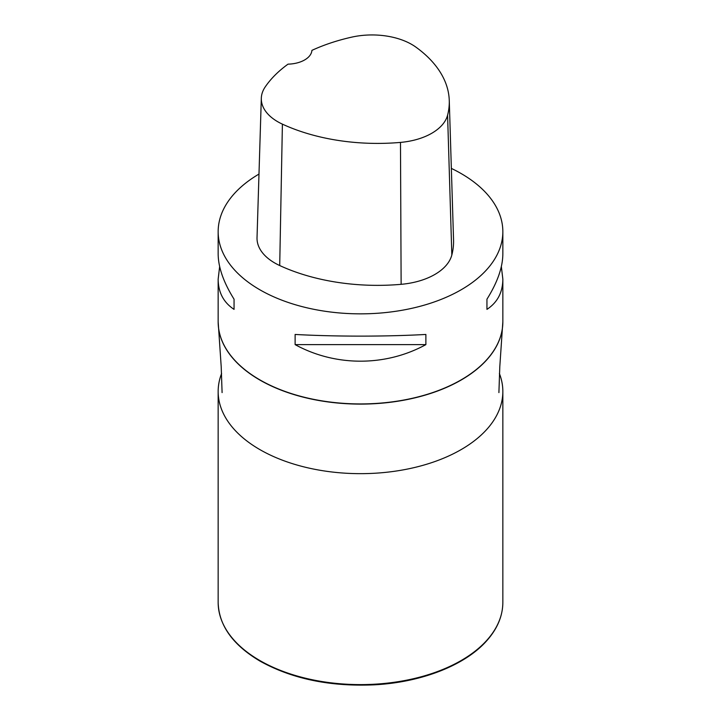 <?xml version="1.0" encoding="UTF-8"?>
<svg xmlns="http://www.w3.org/2000/svg" width="721" height="721" viewBox="0 0 721 721"><rect width="100%" height="100%" fill="white"/><g stroke="black" fill="none" stroke-linecap="round" stroke-linejoin="round"><path stroke-width="1.08" d="M451.355 168.408A142.343 82.185 180 0 1 461.152 173.563A142.343 82.185 180 0 1 502.843 231.666A142.343 82.185 180 0 1 360.5 313.851A142.343 82.185 180 0 1 218.157 231.666A142.343 82.185 180 0 1 258.983 174.067M295.123 344.62L295.123 334.454C335.382 336.68 385.618 336.68 425.877 334.454L425.877 344.62C385.618 366.701 335.382 366.701 295.123 344.62L425.877 344.62M501.347 266.536L502.843 279.117C502.744 292.384 497.445 302.469 486.945 309.372L486.945 299.197C497.445 282.398 502.744 267.32 502.843 253.954L502.843 231.666M218.157 231.666L218.157 253.954C218.256 267.32 223.555 282.398 234.055 299.197L234.055 309.372C223.555 302.469 218.256 292.384 218.157 279.117L219.653 266.536M449.264 100.498L453.554 239.922A156.583 90.404 180 0 1 451.833 255A60.501 34.923 180 0 1 401.128 284.326A156.583 90.404 180 0 1 279.712 265.544A60.501 34.923 180 0 1 257.027 237.651L261.317 98.227A56.202 32.454 180 0 1 265.193 86.944A152.284 87.926 180 0 1 288.03 64.151A24.911 14.384 180 0 0 311.914 50.371A152.284 87.926 180 0 1 351.578 37.168A56.202 32.454 180 0 1 415.891 47.117A152.284 87.926 180 0 1 449.264 100.498A152.284 87.926 180 0 1 447.588 115.162A56.202 32.454 180 0 1 400.479 142.407A152.284 87.926 180 0 1 282.398 124.138A56.202 32.454 180 0 1 261.317 98.227M486.945 309.372L486.945 299.197M234.055 299.197L234.055 309.372M221.608 373.496A142.343 82.185 0 0 0 218.157 391.476A142.343 82.185 0 0 0 259.848 449.589A142.343 82.185 0 0 0 414.972 467.406A142.343 82.185 0 0 0 502.843 391.476A142.343 82.185 0 0 0 499.392 373.496M502.843 279.117L502.843 321.746A142.343 82.185 180 0 1 360.5 403.931A142.343 82.185 180 0 1 218.157 321.746L218.157 279.117M502.816 323.341A142.343 82.176 180 0 1 502.744 324.937A142.343 82.176 180 0 1 360.5 404.102A142.343 82.176 180 0 1 218.256 324.937A142.343 82.176 180 0 1 218.184 323.341M447.588 115.162L451.833 255M400.479 142.407L401.128 284.326M282.398 124.138L279.712 265.544M502.843 602.432C502.744 615.896 497.463 628.568 486.999 640.455C465.55 665.095 421.794 682.282 374.632 684.806C330.407 686.843 292.239 678.966 260.146 661.193C232.802 644.998 218.805 625.404 218.157 602.432A142.343 82.185 0 0 0 259.848 660.535A142.343 82.185 0 0 0 414.972 678.353A142.343 82.185 0 0 0 502.843 602.432L502.843 391.476M498.905 392.603L499.797 366.701L502.843 321.746M222.095 392.603L221.203 366.701L218.157 321.746M218.157 602.432L218.157 391.476"/></g></svg>
